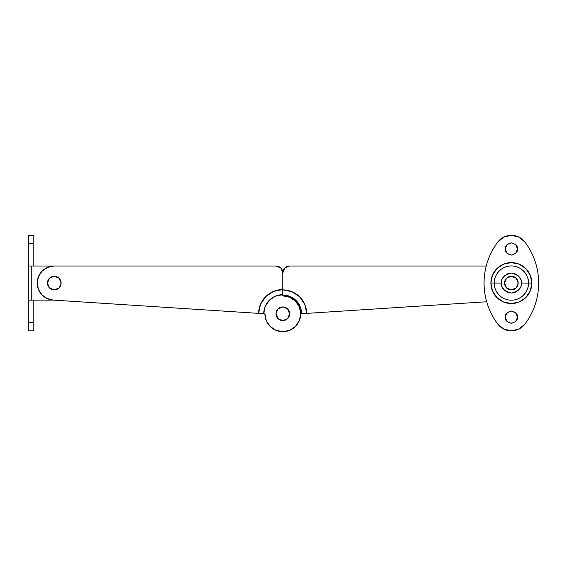 <?xml version="1.0" encoding="UTF-8"?>
<svg xmlns="http://www.w3.org/2000/svg" width="567" height="567" viewBox="0 0 567 567"><rect width="100%" height="100%" fill="white"/><g stroke="black" fill="none" stroke-linecap="round" stroke-linejoin="round"><path stroke-width="0.85" d="M258.935 313.388L53.178 300.092A17.053 17.053 0 0 1 37.216 283.075L38.521 276.547L42.213 271.012L47.748 267.319L54.276 266.015L275.994 266.015L280.821 268.014L282.82 272.84L282.82 289.553L273.641 291.353L265.838 296.506L260.558 304.224L258.602 313.367L53.178 300.092L46.99 298.497L41.83 294.741L38.414 289.347L37.216 283.075A17.053 17.053 0 0 1 54.276 266.015L28.35 266.015L28.35 330.83L28.35 300.127L54.276 300.127M33.807 235.319L33.807 243.668L33.807 235.319L28.35 235.319L28.35 300.127L31.759 300.127L31.759 266.015L275.994 266.015L280.821 268.014L282.82 272.84L282.82 289.886L291.87 291.672L299.567 296.747L304.777 304.366L306.697 313.388L486.677 301.757L306.697 313.388A23.885 23.885 0 0 0 282.82 289.886M299.362 306.917L300.723 313.771A17.91 17.91 0 0 0 282.82 295.868L289.673 297.228L295.478 301.112L299.362 306.917L300.723 313.771L299.362 320.624L295.478 326.436L289.673 330.32L282.82 331.681L275.966 330.32L270.154 326.436L266.27 320.624L264.909 313.771L263.719 313.7L265.193 306.414L269.339 300.241L275.527 296.123L282.82 294.677L282.82 295.868L282.82 289.553A24.225 24.225 0 0 0 258.602 313.367L264.909 313.771A17.91 17.91 0 0 0 282.82 331.681A17.91 17.91 0 0 0 300.723 313.771L307.038 313.367M53.178 300.092L263.719 313.7A19.094 19.094 0 0 1 282.82 294.677L282.82 289.553M275.994 266.015A6.825 6.825 0 0 1 282.82 272.84L282.82 272.84A6.825 6.825 0 0 1 289.638 266.015L284.818 268.014L282.82 272.84M282.82 295.868L289.673 297.228M266.27 320.624L264.909 313.771M486.238 266.015L289.638 266.015L486.238 266.015M300.723 313.771L301.58 313.721A18.761 18.761 0 0 0 282.82 295.01M33.807 243.668L33.807 266.015L33.807 243.668L28.35 243.668L33.807 243.668M33.807 300.127L33.807 330.83L33.807 322.474L28.35 322.474L33.807 322.474L33.807 300.127M28.35 235.319L28.35 266.015L31.759 266.015L31.759 300.127L53.723 300.127M505.218 248.963C504.871 246.057 506.919 244.016 511.363 242.825C515.807 244.016 517.848 246.057 517.501 248.963L515.701 244.618L511.363 242.825L507.018 244.618L505.218 248.963L507.018 253.307L511.363 255.1L515.701 253.307L517.501 248.963C517.848 251.868 515.807 253.91 511.363 255.1C506.919 253.91 504.871 251.868 505.218 248.963M505.218 317.187C504.871 314.281 506.919 312.233 511.363 311.042C515.807 312.233 517.848 314.281 517.501 317.187L515.701 312.842L511.363 311.042L507.018 312.842L505.218 317.187L507.018 321.524L511.363 323.325L515.701 321.524L517.501 317.187C517.848 320.086 515.807 322.134 511.363 323.325C506.919 322.134 504.871 320.086 505.218 317.187M528.501 283.075A17.138 17.138 0 0 1 511.363 300.212A17.138 17.138 0 0 1 494.226 283.075L490.894 283.075A20.469 20.469 0 0 0 511.363 303.543A20.469 20.469 0 0 0 531.825 283.075L521.371 283.075C521.938 278.34 518.607 275.002 511.363 273.06C504.12 275.002 500.781 278.34 501.348 283.075L494.226 283.075C493.538 278.064 498.677 266.171 511.363 265.937C524.043 266.171 529.188 278.064 528.501 283.075C529.188 288.086 524.043 299.978 511.363 300.212C498.677 299.978 493.538 288.086 494.226 283.075L501.348 283.075C500.781 287.809 504.12 291.14 511.363 293.082C518.607 291.14 521.938 287.809 521.371 283.075L531.825 283.075L530.273 275.243L525.836 268.602L519.195 264.165L511.363 262.606L503.531 264.165L496.89 268.602L492.454 275.243L490.894 283.075L492.454 290.906L496.89 297.547L503.531 301.984L511.363 303.543L519.195 301.984L525.836 297.547L530.273 290.906L531.825 283.075A20.469 20.469 0 0 0 511.363 262.606A20.469 20.469 0 0 0 490.894 283.075L494.226 283.075A17.138 17.138 0 0 1 511.363 265.937A17.138 17.138 0 0 1 528.501 283.075M484.069 283.075A68.224 68.224 0 0 1 497.72 242.137L503.737 237.119L511.363 235.319L518.989 237.119L525.007 242.137C529.436 248.048 532.817 254.498 535.149 261.5C537.481 268.503 538.65 275.69 538.65 283.075C538.65 290.453 537.481 297.647 535.149 304.649C532.817 311.652 529.436 318.101 525.007 324.005L518.989 329.03L511.363 330.83L503.737 329.03L497.72 324.005C493.29 318.101 489.909 311.652 487.57 304.649C485.239 297.647 484.069 290.453 484.069 283.075C484.069 275.69 485.239 268.503 487.57 261.5C489.909 254.498 493.29 248.048 497.72 242.137A17.053 17.053 0 0 1 525.007 242.137C529.436 248.048 532.817 254.498 535.149 261.5C537.481 268.503 538.65 275.69 538.65 283.075A68.224 68.224 0 0 1 525.007 324.005A17.053 17.053 0 0 1 497.72 324.005A68.224 68.224 0 0 1 484.069 283.075C484.069 275.69 485.239 268.503 487.57 261.5M535.149 304.649C532.817 311.652 529.436 318.101 525.007 324.005A17.053 17.053 0 0 1 497.72 324.005M525.007 242.137A68.224 68.224 0 0 1 538.65 283.075M502.114 279.24L504.283 275.994L507.529 273.826L511.363 273.06L515.19 273.826L518.436 275.994L520.612 279.24M520.612 286.902L518.436 290.155L515.19 292.324L511.363 293.082L507.529 292.324L504.283 290.155L502.114 286.902M289.638 313.771A6.825 6.825 0 0 1 282.82 320.596A6.825 6.825 0 0 1 275.994 313.771A6.825 6.825 0 0 0 282.82 320.596A6.825 6.825 0 0 0 289.638 313.771A6.825 6.825 0 0 0 282.82 306.953A6.825 6.825 0 0 0 275.994 313.771A6.825 6.825 0 0 1 282.82 306.953A6.825 6.825 0 0 1 289.638 313.771L287.639 308.951L282.82 306.953L277.993 308.951L275.994 313.771L277.993 318.597L282.82 320.596L287.639 318.597L289.638 313.771M518.181 283.075A6.825 6.825 0 0 1 511.363 289.893A6.825 6.825 0 0 1 504.538 283.075A6.825 6.825 0 0 1 511.363 276.249A6.825 6.825 0 0 1 518.181 283.075L516.183 278.248A6.825 6.825 0 0 0 504.538 283.075L506.537 287.894A6.825 6.825 0 0 0 518.181 283.075L516.183 287.894L511.363 289.893L506.537 287.894M516.183 278.248L511.363 276.249L506.537 278.248L504.538 283.075M61.094 283.075A6.825 6.825 0 0 1 54.276 289.893A6.825 6.825 0 0 1 47.451 283.075A6.825 6.825 0 0 1 54.276 276.249A6.825 6.825 0 0 1 61.094 283.075L59.096 278.248A6.825 6.825 0 0 0 47.451 283.075L49.449 287.894A6.825 6.825 0 0 0 61.094 283.075L59.096 287.894L54.276 289.893L49.449 287.894M59.096 278.248L54.276 276.249L49.449 278.248L47.451 283.075M33.807 330.83L28.35 330.83"/></g></svg>
